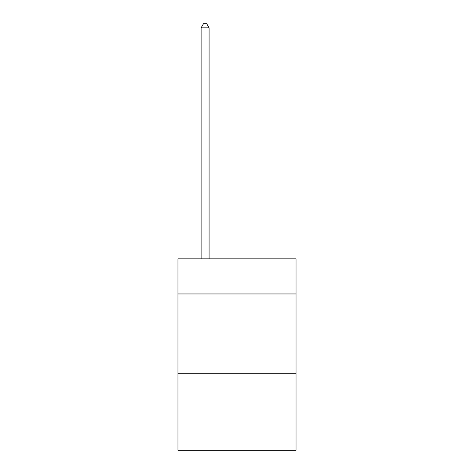 <?xml version="1.0" encoding="UTF-8"?>
<svg xmlns="http://www.w3.org/2000/svg" width="474" height="474" viewBox="0 0 474 474"><rect width="100%" height="100%" fill="white"/><g stroke="black" fill="none" stroke-linecap="round" stroke-linejoin="round"><path stroke-width="0.71" d="M296.031 293.957L296.031 258.857L177.969 258.857L177.969 293.957L296.031 293.957L296.031 450.3L177.969 450.3L177.969 293.957M296.031 373.725L177.969 373.725M209.081 258.857L209.081 27.848L201.106 27.848L201.106 258.857M201.106 27.848L203.5 23.7L206.688 23.7L209.081 27.848"/></g></svg>
